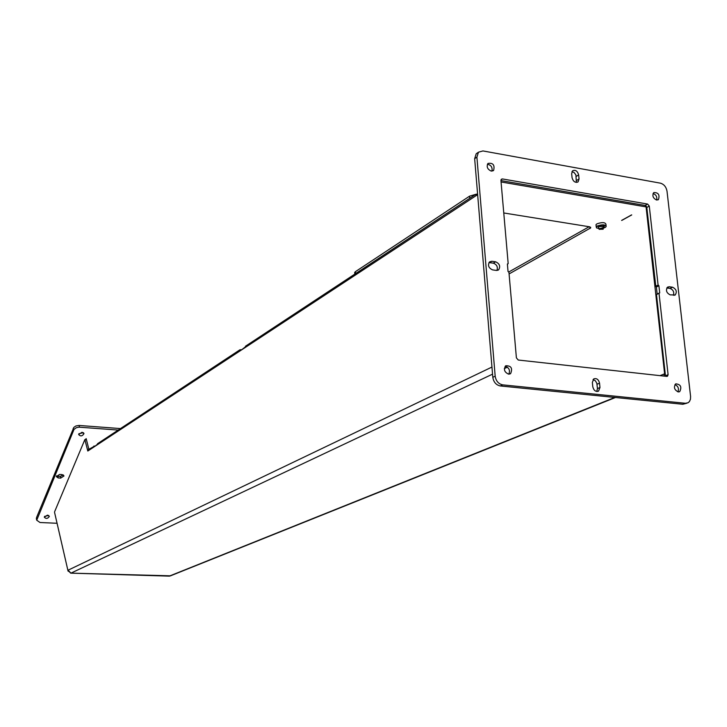 <?xml version="1.0" encoding="UTF-8"?>
<svg xmlns="http://www.w3.org/2000/svg" width="727" height="727" viewBox="0 0 727 727"><rect width="100%" height="100%" fill="white"/><g stroke="black" fill="none" stroke-linecap="round" stroke-linejoin="round"><path stroke-width="1.09" d="M509.082 273.925L590.697 227.905L589.343 226.76L503.766 212.966M621.776 220.426L631.736 214.919M501.067 181.968L646.212 206.913L646.112 206.005M589.152 226.733L508.8 271.98M477.584 193.973L477.448 194.763M245.553 346.188L475.858 194.273L477.394 194.1M245.544 346.743L241.064 350.232M97.518 443.724L239.892 349.823L241.037 349.705M97.509 444.197L94.737 446.46M86.186 438.663L88.885 449.331L94.728 446.033M88.43 450.613L88.103 449.868M97.518 444.633L97.518 443.679L97.536 444.624M500.948 180.587L645.122 205.441L646.803 207.449L655.836 286.629L658.635 285.447L658.099 285.084L649.284 206.086L646.803 207.449M659.053 293.181L656.481 294.553L665.505 376.25M659.244 293.099L659.707 292.872L658.907 285.775L656.372 286.992L657.163 294.044L656.327 286.556M571.94 171.681L574.039 172.472L575.902 174.907L576.375 182.413M666.795 287.965L670.049 288.428C673.202 289.737 674.32 292.027 673.42 295.316M488.944 262.583L493.315 263.156C496.832 264.546 498.031 266.973 496.914 270.444M593.05 379.567L595.358 380.757L596.849 383.293L597.458 388.563L596.749 391.471M653.064 193.509C656.09 194.663 657.29 196.844 656.654 200.034M487.417 164.238C491.116 165.047 492.615 167.328 491.925 171.099M505.129 366.344C509.1 367.662 510.336 370.261 508.827 374.151M674.956 384.592C678.146 386.155 679.136 388.582 677.918 391.862M477.521 152.852L476.212 153.77L474.658 158.686L492.806 377.295C493.624 382.166 496.132 385.056 500.321 385.955L682.835 404.267L686.815 403.221M645.122 205.441L647.603 204.06L649.284 206.086M647.603 204.06L502.421 178.942L500.985 179.887M665.505 375.732L668.095 374.696L667.486 376.241L666.795 376.395L518.251 360.029L516.397 357.884L508.936 272.243L508.046 271.516L507.391 264.037L508.173 263.547L500.939 180.514L501.357 179.242L502.421 178.942M668.095 374.696L659.025 293.354L656.481 294.553M578.656 174.907C577.474 170.972 575.448 169.609 572.594 170.8L571.658 173.653L572.058 177.697C573.23 181.623 575.248 183.004 578.101 181.832L579.056 178.942L578.656 174.907L576.266 176.379M670.049 288.428L672.602 287.229L669.267 286.747L666.832 287.91M672.602 287.229C676.364 289.182 677.228 291.763 675.21 294.971L670.194 294.862C666.432 292.917 665.55 290.337 667.559 287.12L669.267 286.747M493.315 263.156L495.632 261.811C499.631 263.674 500.63 266.336 498.649 269.799L496.359 270.417L492.579 269.881C488.58 268.036 487.563 265.382 489.516 261.902L491.843 261.266L489.535 262.611M495.632 261.811L491.843 261.266M597.458 388.563L599.975 387.518L598.548 391.09C595.695 391.98 593.777 390.535 592.787 386.773L592.36 382.438L593.759 378.903C596.622 377.985 598.548 379.421 599.548 383.193L597.031 384.247M599.975 387.518L599.548 383.193M656.554 200.016C652.955 198.144 652.028 195.663 653.782 192.573C658.408 192.501 659.952 194.836 658.426 199.589L656.554 200.016M491.179 171.054C487.39 169.282 486.327 166.737 487.99 163.43C493.042 162.684 494.914 165.002 493.624 170.382L491.179 171.054M508.564 374.132C504.356 372.188 503.411 369.398 505.728 365.772C511.181 365.636 512.808 368.253 510.608 373.614L508.564 374.132M678.227 391.917C674.274 389.872 673.456 387.182 675.756 383.838C680.654 384.329 681.981 386.918 679.727 391.608L678.227 391.917M476.903 157.123L495.178 376.186C495.996 381.066 498.504 383.956 502.711 384.865L685.461 403.285L688.06 402.767L689.432 401.549L690.459 399.25L690.586 396.433L667.013 191.174C666.177 186.894 663.969 184.222 660.389 183.159L482.937 150.934L478.457 152.197L476.903 157.123L474.658 158.686M659.707 292.872L659.025 293.354M598.703 227.896L598.757 226.551L604.337 226.46L603.365 227.506M603.374 228.196L605.309 227.351C609.571 224.307 595.577 224.87 596.476 227.705L598.875 228.678M603.355 227.069L603.973 226.57M598.421 226.779L598.594 227.378M605.827 226.869L606.164 226.47C605.346 224.461 602.365 224.316 597.203 226.033L596.222 226.869L596.722 228.033M606.073 225.615L605.936 224.27C605.118 222.253 602.138 222.108 596.976 223.825L595.995 224.67L596.085 225.534M355.249 273.788L354.685 272.434L355.476 271.634L469.542 196.181L475.822 194.3M603.346 226.67L603.156 229.214L599.239 229.314L602.801 228.169L603.555 225.952M599.312 229.405L598.894 228.796L603.047 227.796M602.801 228.169L601.429 228.932L603.156 229.214M68.565 478.448L69.937 475.167M62.14 474.586L59.641 474.44L56.315 476.585L58.187 477.948L60.686 478.093L64.003 475.949L62.14 474.586M47.519 515.116L44.283 517.161C46.037 519.005 47.728 518.751 49.354 516.406L47.519 515.116M82.06 432.256L78.643 434.501C80.506 436.554 82.278 436.282 83.941 433.683L82.06 432.256M57.069 523.276L40.021 522.504L36.723 520.205L74.009 429.412L76.371 427.685L78.989 427.158L118.165 430.066M56.515 475.849L57.787 476.23L58.187 477.948M60.686 478.093L60.277 476.385L63.394 474.967M60.277 476.385L57.787 476.23M44.52 516.406L48.736 515.452M78.807 433.801L83.351 432.665M120.428 428.576L79.07 425.449L75.935 425.958L73.863 427.349L36.514 517.633L36.495 519.151M631.581 214.892L621.621 220.399M663.851 376.068L664.614 373.805L646.076 206.877L646.703 206.986M54.625 512.68L68.074 571.149M477.639 194.645L87.803 451.022L84.859 439.571L54.643 511.69M84.859 439.571L85.641 439.626M589.988 228.514L589.824 226.86M475.858 194.273L475.985 195.736M245.599 347.242L245.553 346.097M239.892 349.823L239.946 350.968M85.541 439.862L85.968 438.844M93.819 446.114L93.838 447.06M646.149 206.041L646.248 206.913M476.821 195.181L476.748 194.209M476.603 195.318L476.512 194.164M240.601 350.532L240.564 349.778M240.41 350.659L240.373 349.751M94.365 446.705L94.356 446.078M94.201 446.814L94.192 446.069M88.53 448.85L89.566 448.922M655.563 286.302L658.099 285.084M576.675 180.405L579.056 178.942M685.461 403.285L682.835 404.267M502.711 384.865L500.321 385.955M495.178 376.186L492.806 377.295M507.937 263.81L507.401 264.119M655.836 286.629L658.371 285.411M469.542 196.181L469.715 198.326M355.476 271.634L355.594 273.552M79.07 425.449L79.507 427.176M73.163 428.421L73.591 430.139M36.514 517.633L36.895 519.342M492.542 374.16L70.919 573.158L169.264 576.129L614.815 397.442M507.373 367.162L504.338 368.598M54.534 512.253L67.984 570.74L70.919 573.158L68.102 570.177L491.952 367.062M615.451 397.505L170.5 575.829L70.555 573.121M170.036 576.029L168.9 576.12M664.614 373.805L660.061 375.65M590.633 227.278L590.697 227.905M245.572 347.27L245.517 346.125M646.348 206.931L646.267 206.186M85.541 439.799L85.968 438.781M577.447 182.232L578.101 181.832M674.565 295.271L675.21 294.971M497.795 270.29L498.649 269.799M597.721 391.426L598.548 391.09M657.835 199.916L658.426 199.589M492.879 170.872L493.624 170.382M509.663 374.06L510.608 373.614M679.027 391.88L679.727 391.608M476.212 153.77L478.457 152.197M507.41 264.165L508.037 263.801M656.563 294.326L659.107 293.117M595.995 224.67L596.222 226.869M354.785 274.088L354.685 272.434M476.83 194.218L477.348 194.127M598.894 228.796L598.466 226.742M83.941 433.683L83.823 433.21M36.723 520.205L36.35 518.487"/></g></svg>
